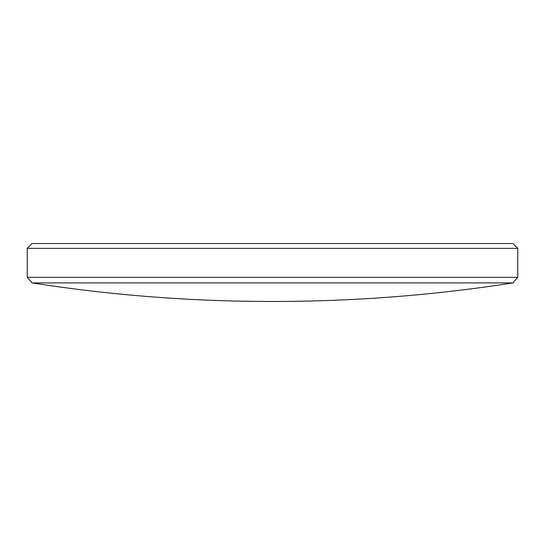 <?xml version="1.0" encoding="UTF-8"?>
<svg xmlns="http://www.w3.org/2000/svg" width="545" height="545" viewBox="0 0 545 545"><rect width="100%" height="100%" fill="white"/><g stroke="black" fill="none" stroke-linecap="round" stroke-linejoin="round"><path stroke-width="0.82" d="M512.988 282.903L32.012 282.903C111.371 295.267 191.213 301.46 271.533 301.467L273.467 301.467C353.787 301.46 433.629 295.267 512.988 282.903L517.75 277.33L517.75 248.363L27.25 248.363L27.25 277.33L517.75 277.33M27.25 248.363L32.08 243.533L512.92 243.533L517.75 248.363M271.533 301.467L273.467 301.467M32.012 282.903L27.25 277.33"/></g></svg>
